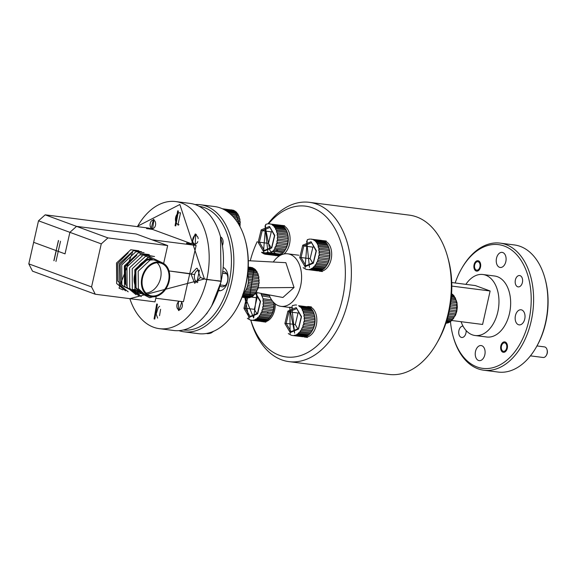 <?xml version="1.0" encoding="UTF-8"?>
<svg xmlns="http://www.w3.org/2000/svg" width="576" height="576" viewBox="0 0 576 576"><rect width="100%" height="100%" fill="white"/><g stroke="black" fill="none" stroke-linecap="round" stroke-linejoin="round"><path stroke-width="0.86" d="M288.979 361.627L388.944 374.436A80.302 51.617 -82.7 0 0 436.55 343.62A80.302 51.617 -82.7 0 0 448.308 312.862A80.302 51.617 -82.7 0 0 447.653 256.954A80.302 51.617 -82.7 0 0 409.349 215.136L309.384 202.327A80.302 51.617 97.3 0 1 316.721 204.134A80.302 51.617 97.3 0 1 348.343 300.06A80.302 51.617 97.3 0 1 288.979 361.627A80.302 51.617 97.3 0 1 281.635 359.827A80.302 51.617 97.3 0 1 250.762 320.134M268.553 223.769A76.032 48.866 97.3 0 1 312.545 207.857A76.032 48.866 97.3 0 1 342.482 298.678A76.032 48.866 97.3 0 1 279.324 355.27A76.032 48.866 97.3 0 1 250.812 320.148M436.55 343.62L437.803 341.438A76.032 48.866 -82.7 0 0 448.942 312.314A76.032 48.866 -82.7 0 0 448.315 259.38L447.653 256.954M267.962 223.812A80.302 51.617 97.3 0 1 309.384 202.327M250.265 260.806A76.032 48.866 97.3 0 1 257.184 241.682M155.808 298.224L183.434 301.759L196.121 245.448L187.927 244.138L186.422 243.122L191.614 243.785L195.192 233.986L195.718 234.108L195.17 245.095A5.342 3.434 97.3 0 1 195.084 245.066A5.342 3.434 97.3 0 1 193.025 242.402L192.859 241.798A4.27 2.743 97.3 0 1 193.45 237.19A4.27 2.743 97.3 0 1 196.373 235.642A4.27 2.743 97.3 0 1 198.18 238.601M197.791 241.625A4.27 2.743 97.3 0 1 194.508 243.922A4.27 2.743 97.3 0 1 192.859 241.798M193.45 237.19L193.766 236.642A5.342 3.434 97.3 0 1 196.517 234.576M479.902 266.882A4.27 2.743 97.3 0 1 477.338 270.13A4.27 2.743 97.3 0 1 474.71 267.934A4.27 2.743 97.3 0 1 474.674 264.96A4.27 2.743 97.3 0 1 475.301 263.318A4.27 2.743 97.3 0 1 478.757 262.08A4.27 2.743 97.3 0 1 479.902 266.882M530.424 355.86L543.132 357.487A5.342 3.434 -82.7 0 0 546.293 355.435A5.342 3.434 -82.7 0 0 547.078 353.39A5.342 3.434 -82.7 0 0 547.034 349.675A5.342 3.434 -82.7 0 0 544.975 347.018A5.342 3.434 -82.7 0 0 544.486 346.896L536.969 345.931M546.293 355.435L546.61 354.895A4.27 2.743 -82.7 0 0 547.2 350.28L547.034 349.675M506.664 348.062A4.27 2.743 97.3 0 1 504.101 351.31A4.27 2.743 97.3 0 1 501.473 349.114A4.27 2.743 97.3 0 1 501.437 346.14A4.27 2.743 97.3 0 1 502.063 344.498A4.27 2.743 97.3 0 1 505.519 343.26A4.27 2.743 97.3 0 1 506.664 348.062M180.533 301.392A4.27 2.743 97.3 0 1 180.554 301.399A4.27 2.743 97.3 0 1 182.239 306.504A4.27 2.743 97.3 0 1 178.69 309.679A4.27 2.743 97.3 0 1 177.041 307.555A4.27 2.743 97.3 0 1 177.631 302.94A4.27 2.743 97.3 0 1 179.784 301.298M153.792 220.219A4.27 2.743 97.3 0 1 155.477 225.324A4.27 2.743 97.3 0 1 151.927 228.499A4.27 2.743 97.3 0 1 150.278 226.375A4.27 2.743 97.3 0 1 150.869 221.76A4.27 2.743 97.3 0 1 153.792 220.219M273.276 262.015A26.482 17.021 97.3 0 1 287.748 253.814A26.482 17.021 97.3 0 1 300.593 286.049A26.482 17.021 97.3 0 1 281.016 306.353A26.482 17.021 97.3 0 1 269.129 294.898M218.83 290.038A11.959 7.69 -82.7 0 0 220.104 290.772M223.358 267.509A11.959 7.69 97.3 0 1 227.628 281.614A11.959 7.69 97.3 0 1 218.786 290.779A11.959 7.69 97.3 0 1 218.592 290.75M195.084 204.574A64.073 41.184 97.3 0 1 200.347 204.725A64.073 41.184 97.3 0 1 206.201 206.165A64.073 41.184 97.3 0 1 231.437 282.701A64.073 41.184 97.3 0 1 184.068 331.826A64.073 41.184 97.3 0 1 178.942 330.646M199.116 206.294A62.359 40.082 97.3 0 1 204.53 207.655A62.359 40.082 97.3 0 1 230.018 277.481A62.359 40.082 97.3 0 1 183.269 329.998M207.662 312.098A6.581 4.226 97.3 0 1 207.353 312.703A6.581 4.226 97.3 0 1 205.855 314.482M207.482 312.473A5.724 3.679 97.3 0 1 206.525 313.625M200.347 204.725L214.625 206.554A64.073 41.184 97.3 0 1 220.486 207.994A64.073 41.184 97.3 0 1 245.189 239.918A64.073 41.184 97.3 0 1 245.714 284.53A64.073 41.184 97.3 0 1 236.333 309.074A64.073 41.184 97.3 0 1 198.346 333.655L184.068 331.826M222.934 271.742A7.603 4.889 97.3 0 1 223.891 271.721A7.603 4.889 97.3 0 1 227.578 280.973A7.603 4.889 97.3 0 1 221.962 286.805A7.603 4.889 97.3 0 1 220.097 285.919M236.333 309.074L236.83 308.196A62.359 40.082 -82.7 0 0 245.455 240.89L245.189 239.918M220.572 236.938A6.106 3.924 97.3 0 1 222.826 239.94A6.106 3.924 97.3 0 1 222.48 245.484M258.444 287.82L294.041 287.503L285.862 262.685L248.292 260.705M294.041 287.503L282.902 297.482L256.291 292.486M450.785 302.011L456.775 302.796L456.97 304.43L450.562 303.588M450.338 305.028L457.042 305.892L457.006 307.591L450.065 306.691M449.798 308.174L456.869 309.074L456.602 310.766L449.467 309.852L456.602 310.766M449.158 311.314L456.271 312.214L455.782 313.819L448.798 312.941M448.466 314.323L455.27 315.166L454.586 316.62L448.099 315.814M447.768 317.052L453.91 317.801L453.06 319.039L447.408 318.355M447.106 319.392L452.254 320.011L451.274 320.976L446.796 320.443M446.544 321.25L450.374 321.689L449.309 322.344L446.306 322.006M446.134 322.531L447.955 322.913M448.351 322.776L445.99 322.963M445.91 323.222L445.918 323.23A15.379 9.886 -82.7 0 0 446.897 323.107M451.548 293.76L452.815 294.588L451.548 294.386M451.505 295.056L453.578 295.358L454.378 296.395L451.433 295.97M451.354 296.914L455.004 297.418L455.63 298.706L451.238 298.102M451.116 299.268L456.091 299.93L456.509 301.421L450.95 300.679M447.415 318.319L453.06 319.039M448.805 312.926L455.782 313.819M456.775 302.796L450.778 302.033M247.349 318.262L248.278 319.018M249.487 319.608L250.186 319.954M251.467 320.242L262.973 321.646L250.351 320.018M265.082 321.235L263.93 321.581L253.195 320.141L254.304 319.86L265.039 321.293A15.379 9.886 -82.7 0 0 266.011 320.882L255.269 319.457L256.342 318.823L267.098 320.234L266.011 320.882M270.67 316.44A15.379 9.886 -82.7 0 0 271.102 315.727L271.606 314.849A13.666 8.784 -82.7 0 0 274.003 302.796M273.859 302.652L273.888 303.077L263.117 301.702L262.937 300.067L272.65 301.298M273.938 304.546L273.888 306.245L263.11 304.87L263.167 303.17L273.938 304.546A15.379 9.886 -82.7 0 0 273.888 303.062M273.737 307.742L273.449 309.427L262.678 308.045L262.958 306.36L273.737 307.742A15.379 9.886 -82.7 0 0 273.881 306.245M273.096 310.882A15.379 9.886 -82.7 0 0 273.355 309.83A15.379 9.886 -82.7 0 0 273.442 309.427M273.103 310.874L272.599 312.466L261.828 311.083L262.325 309.485L273.103 310.874M272.066 313.812L271.368 315.245L260.597 313.855L261.295 312.415L272.066 313.812A15.379 9.886 -82.7 0 0 272.592 312.48M271.102 315.727A15.379 9.886 -82.7 0 0 271.361 315.259M270.677 316.418L269.82 317.635L259.049 316.238L259.913 315.022L270.677 316.418M268.999 318.593L268.013 319.536L257.249 318.132L258.235 317.189L268.999 318.593A15.379 9.886 -82.7 0 0 269.806 317.657M267.084 320.256A15.379 9.886 -82.7 0 0 267.998 319.558M262.951 321.674A15.379 9.886 -82.7 0 0 263.93 321.581M260.95 321.401A15.379 9.886 -82.7 0 0 261.85 321.602M257.868 297.482L257.09 297.806L254.318 309.341L256.838 313.61M250.099 316.433L245.232 308.174L254.318 309.341M251.374 297.072L257.09 297.806M257.486 313.344L249.869 316.534L249.257 317.362L257.566 313.877L257.81 313.272L260.568 301.392L255.766 293.249M247.702 297.893L245.232 308.174L243.95 308.354L249.257 317.362M263.052 298.714L262.181 296.568M262.202 296.539L261.238 294.624L269.41 295.639M264.521 294.034L260.316 293.242M255.269 319.457L266.047 320.832M263.974 321.523L253.195 320.141M271.555 299.794L263.081 298.714M262.188 295.978L270.122 297.245M275.22 303.854A15.379 9.886 97.3 0 1 274.658 310.003A15.379 9.886 97.3 0 1 263.29 321.79A15.379 9.886 97.3 0 1 262.303 321.588M267.199 313.186L268.358 311.933M271.447 252.173L272.434 251.23L271.75 252.317A15.379 9.886 97.3 0 0 275.177 247.968M286.265 247.846L285.566 249.286L274.795 247.889L275.494 246.456L286.265 247.846A15.379 9.886 -82.7 0 0 286.79 246.514M276.386 245.174L276.026 245.117L276.523 243.526L287.302 244.908L286.798 246.506L276.386 245.174M287.294 244.915A15.379 9.886 -82.7 0 0 287.554 243.871A15.379 9.886 -82.7 0 0 287.64 243.461L276.876 242.078L277.157 240.394L287.935 241.776A15.379 9.886 -82.7 0 0 288.079 240.278M288.137 238.586L288.086 240.286L277.308 238.91L277.366 237.211L288.137 238.586A15.379 9.886 -82.7 0 0 288.086 237.103L277.315 235.742L277.135 234.101L287.914 235.476L288.086 237.11M285.3 249.761L285.804 248.89A13.666 8.784 -82.7 0 0 287.698 234.137L287.258 232.574L287.654 234.079L276.883 232.718L276.48 231.214L287.258 232.574A15.379 9.886 -82.7 0 0 286.805 231.307M286.2 230.018L286.812 231.329L276.041 229.975L275.429 228.665L286.2 230.018A15.379 9.886 -82.7 0 0 285.581 228.946L274.817 227.621L274.032 226.57L284.803 227.923L285.595 229.003M284.789 227.894A15.379 9.886 -82.7 0 0 284.026 227.088L273.276 225.77L272.34 225.014L283.104 226.368L284.054 227.153M281.182 225.396L270.432 224.078L281.182 225.396A15.379 9.886 -82.7 0 0 280.231 225.173M280.253 225.209L268.394 223.79M267.422 223.891L265.687 224.402L263.354 253.577L264.384 253.987M283.09 226.332A15.379 9.886 -82.7 0 0 282.218 225.814M287.906 235.462A15.379 9.886 -82.7 0 0 287.654 234.065M287.935 241.776L287.647 243.461M282.161 253.627A15.379 9.886 -82.7 0 0 285.559 249.3M273.492 251.662A13.666 8.784 -82.7 0 0 275.789 253.534M266.911 252.331L271.526 252.9L270.778 251.827M271.764 247.918L274.766 235.433L269.46 226.426L261.144 229.91L258.149 242.395L263.455 251.395L271.764 247.918M263.455 251.395L264.067 250.567L271.685 247.378M273.42 251.69L273.946 251.467M275.969 250.625L278.323 249.638M272.066 231.516L271.289 231.84L268.517 243.374L271.037 247.651M264.298 250.474L259.43 242.208L268.517 243.374M258.149 242.395L259.43 242.208L262.202 230.681L271.289 231.84M269.712 227.527L262.202 230.681L261.144 229.91M269.46 226.426L274.507 235.649M261.547 252.295L262.476 253.051M265.666 254.282L277.171 255.679L265.666 254.282M279.281 255.276L278.15 255.586L267.394 254.182L268.502 253.894L267.862 252.007L265.046 225.814L270.007 250.675L271.685 252.302M268.848 253.994L279.238 255.326M280.202 254.923L269.82 253.591M270.835 252.9L281.448 254.261M272.794 251.323L283.183 252.655M279.302 255.953A15.379 9.886 97.3 0 1 278.136 255.91A15.379 9.886 97.3 0 1 277.171 255.708A15.379 9.886 -82.7 0 0 278.129 255.614M275.148 255.434A15.379 9.886 -82.7 0 0 276.048 255.643M262.814 253.123L273.218 254.455M272.29 253.699L261.878 252.367M281.21 225.461L270.432 224.078M274.478 249.149L284.868 250.474M284.184 251.719L273.578 250.358M276.451 253.829A13.666 8.784 -82.7 0 0 281.318 253.454M303.149 267.595L304.085 268.351M305.23 268.942A15.379 9.886 97.3 0 0 305.28 268.97L305.993 269.287M306.151 269.359L317.707 270.886M309.348 269.554L310.111 269.194L320.868 270.598L319.759 270.886L309.348 269.554A15.379 9.886 97.3 0 1 308.369 269.676M326.477 265.774A15.379 9.886 -82.7 0 0 326.909 265.061L327.413 264.19A13.666 8.784 -82.7 0 0 329.414 258.948A13.666 8.784 -82.7 0 0 329.299 249.437L328.86 247.874L329.263 249.379L318.492 248.018L318.089 246.514L328.86 247.874A15.379 9.886 -82.7 0 0 328.414 246.607M328.903 260.208L328.399 261.814L317.628 260.417L318.132 258.818L328.903 260.208A15.379 9.886 -82.7 0 0 329.162 259.171A15.379 9.886 -82.7 0 0 329.249 258.761L318.478 257.378L318.766 255.694L329.537 257.076L329.256 258.761M327.866 263.16A15.379 9.886 -82.7 0 0 328.399 261.814M327.874 263.146L327.168 264.593L316.404 263.189L317.102 261.749L327.874 263.146M326.909 265.061A15.379 9.886 -82.7 0 0 327.168 264.593M326.484 265.759L325.627 266.976L314.856 265.572L315.72 264.355L326.484 265.759M324.792 267.948A15.379 9.886 -82.7 0 0 325.613 266.99M324.806 267.926L323.798 268.891L313.049 267.466L314.042 266.53L324.806 267.926M322.884 269.59A15.379 9.886 -82.7 0 0 323.798 268.891M322.906 269.568L321.833 270.194L311.069 268.79L312.142 268.164L322.906 269.568M320.846 270.626A15.379 9.886 -82.7 0 0 321.811 270.223M318.758 271.008A15.379 9.886 -82.7 0 0 319.73 270.914M313.675 246.816L312.898 247.14L310.126 258.674L312.646 262.944M305.906 265.766L301.039 257.508L310.126 258.674M311.321 242.827L303.811 245.974L302.753 245.21L299.75 257.695L301.039 257.508L303.811 245.974L312.898 247.14M313.294 262.678L305.676 265.867L305.064 266.695L313.373 263.21L316.375 250.733L311.062 241.726L302.753 245.21M311.062 241.726L316.109 250.949M319.284 254.246L318.974 252.511L329.746 253.886L329.688 255.578L319.284 254.246A15.379 9.886 97.3 0 1 319.147 255.744M319.284 251.078L318.917 251.042L318.744 249.401L319.111 249.437L329.515 250.769L329.695 252.41L319.284 251.078L319.334 252.554M318.01 245.297L317.405 243.986L327.809 245.318L328.421 246.629L318.01 245.297M316.786 242.942L316.001 241.884L326.405 243.223L327.197 244.274L316.786 242.942A15.379 9.886 97.3 0 1 317.419 243.965M315.238 241.085L314.316 240.307L324.698 241.632L325.649 242.417L315.238 241.085M313.43 239.81L323.842 241.142L313.43 239.81M322.79 240.689A15.379 9.886 -82.7 0 0 321.84 240.473L310.925 239.148M309.031 239.191L307.296 239.702L304.963 268.877M313.049 267.466L323.827 268.848M316.404 263.189L327.182 264.571M317.628 260.417L328.406 261.799M329.537 257.076A15.379 9.886 -82.7 0 0 329.688 255.578M329.746 253.879A15.379 9.886 -82.7 0 0 329.688 252.396M329.515 250.762A15.379 9.886 -82.7 0 0 329.256 249.365M327.802 245.297A15.379 9.886 -82.7 0 0 327.182 244.246M326.398 243.194A15.379 9.886 -82.7 0 0 325.634 242.388M313.949 240.314L324.727 241.697M324.698 241.632A15.379 9.886 -82.7 0 0 323.827 241.114M312.041 239.378L322.819 240.761M296.575 334.742L297.295 334.044L308.059 335.448L306.986 336.074L296.575 334.742M309.974 333.785L308.966 334.75L298.202 333.346L299.196 332.41L309.946 333.835A15.379 9.886 -82.7 0 0 310.766 332.87L300.01 331.452L300.874 330.235L311.638 331.639L310.766 332.87M313.02 329.04L312.322 330.48L301.558 329.069L302.256 327.629L313.02 329.04A15.379 9.886 -82.7 0 0 313.553 327.694M314.057 326.088L313.56 327.686L302.782 326.297L303.286 324.698L314.057 326.088A15.379 9.886 -82.7 0 0 314.316 325.051A15.379 9.886 -82.7 0 0 314.402 324.641L303.631 323.258L303.919 321.574L314.69 322.956L314.402 324.641M304.438 320.126L304.128 318.391L304.51 318.427L314.899 319.759L314.842 321.458L304.438 320.126A15.379 9.886 97.3 0 1 304.301 321.624M304.438 316.958L304.07 316.922L303.898 315.281L304.265 315.317L314.669 316.649L314.849 318.29L304.438 316.958L304.51 318.427M314.669 316.642A15.379 9.886 -82.7 0 0 314.41 315.245L303.646 313.898L303.242 312.394L314.014 313.74L314.453 315.317A13.666 8.784 -82.7 0 1 314.568 324.828A13.666 8.784 -82.7 0 1 312.566 330.07L312.062 330.941A15.379 9.886 -82.7 0 0 312.322 330.48M314.014 313.74A15.379 9.886 -82.7 0 0 313.567 312.487L302.803 311.148L302.191 309.845L312.962 311.198L313.574 312.53M301.939 308.822L301.154 307.764L311.558 309.103L312.35 310.154L301.939 308.822M311.551 309.074A15.379 9.886 -82.7 0 0 310.788 308.268L300.031 306.95L299.102 306.194L309.852 307.512L310.81 308.333M298.584 305.69L308.995 307.022L298.584 305.69A15.379 9.886 97.3 0 1 299.47 306.187M295.358 304.949L292.45 305.582L291.809 306.994L294.624 333.187L289.771 308.239L290.131 307.08M288.302 333.475L289.238 334.231M290.448 334.822L291.146 335.167M292.421 335.491L302.861 336.766M306.043 336.456L304.913 336.766L294.156 335.354L295.265 335.074L306 336.506A15.379 9.886 -82.7 0 0 306.965 336.103M298.526 329.09L301.529 316.613L296.215 307.606L287.906 311.09L284.904 323.575L290.218 332.575L298.526 329.09M290.218 332.575L290.83 331.747L298.447 328.558M298.829 312.696L298.051 313.02L295.279 324.554L297.799 328.831M291.06 331.646L286.193 323.388L295.279 324.554M284.904 323.575L286.193 323.388L288.965 311.854L298.051 313.02M296.474 308.707L288.965 311.854L287.906 311.09M296.215 307.606L301.262 316.829M311.63 331.654A15.379 9.886 -82.7 0 0 312.062 330.941M308.038 335.47A15.379 9.886 -82.7 0 0 308.952 334.778M303.912 336.888A15.379 9.886 -82.7 0 0 304.884 336.794M300.01 331.452L310.788 332.834M301.558 329.069L312.336 330.451M303.631 323.258L314.41 324.641M314.69 322.956A15.379 9.886 -82.7 0 0 314.842 321.458M304.128 318.391L314.906 319.766A15.379 9.886 -82.7 0 0 314.842 318.276M303.242 312.394L314.021 313.769L314.417 315.259M312.955 311.177A15.379 9.886 -82.7 0 0 312.336 310.126M299.102 306.194L309.881 307.577M309.852 307.512A15.379 9.886 -82.7 0 0 308.981 306.994M295.157 304.97L296.604 305.021L295.157 304.97M281.059 225.36A15.379 9.886 97.3 0 1 282.038 225.403A15.379 9.886 97.3 0 1 289.505 244.123A15.379 9.886 97.3 0 1 283.982 253.973M322.668 240.653A15.379 9.886 97.3 0 1 323.647 240.703A15.379 9.886 97.3 0 1 331.106 259.416A15.379 9.886 97.3 0 1 319.745 271.21A15.379 9.886 97.3 0 1 318.78 271.008M307.548 306.547A15.379 9.886 97.3 0 1 308.801 306.583A15.379 9.886 97.3 0 1 316.26 325.296A15.379 9.886 97.3 0 1 304.891 337.09A15.379 9.886 97.3 0 1 303.934 336.888M544.946 278.316L545.213 279.288A62.359 40.082 97.3 0 1 545.731 322.711A62.359 40.082 97.3 0 1 536.594 346.601L536.09 347.472A64.073 41.184 -82.7 0 0 545.479 322.927A64.073 41.184 -82.7 0 0 544.946 278.316A64.073 41.184 -82.7 0 0 514.39 244.951L500.112 243.122A64.073 41.184 -82.7 0 0 462.125 267.71L461.621 268.582A62.359 40.082 -82.7 0 0 455.155 282.982M450.482 321.689A62.359 40.082 -82.7 0 0 453.002 335.887L453.269 336.859A64.073 41.184 -82.7 0 0 477.972 368.784A64.073 41.184 -82.7 0 0 483.826 370.224L498.11 372.053A64.073 41.184 -82.7 0 0 536.09 347.472M483.826 370.224A64.073 41.184 -82.7 0 0 531.194 321.098A64.073 41.184 -82.7 0 0 505.966 244.562A64.073 41.184 -82.7 0 0 500.112 243.122M453.002 335.887A62.359 40.082 -82.7 0 0 477.043 366.962A62.359 40.082 -82.7 0 0 528.854 320.551A62.359 40.082 -82.7 0 0 504.295 246.053A62.359 40.082 -82.7 0 0 461.621 268.582M466.142 330.566A5.724 3.679 97.3 0 1 465.948 333.086A5.724 3.679 97.3 0 1 461.714 337.478A5.724 3.679 97.3 0 1 458.935 330.509A5.724 3.679 97.3 0 1 463.018 326.11M515.39 279.929A5.724 3.679 97.3 0 1 519.624 275.544A5.724 3.679 97.3 0 1 522.403 282.506A5.724 3.679 97.3 0 1 518.17 286.898A5.724 3.679 97.3 0 1 515.39 279.929M475.517 351.382A7.603 4.889 97.3 0 1 481.14 345.55A7.603 4.889 97.3 0 1 484.826 354.802A7.603 4.889 97.3 0 1 479.203 360.634A7.603 4.889 97.3 0 1 475.517 351.382M496.512 258.214A7.603 4.889 97.3 0 1 502.135 252.382A7.603 4.889 97.3 0 1 505.822 261.634A7.603 4.889 97.3 0 1 500.198 267.466A7.603 4.889 97.3 0 1 496.512 258.214M515.434 315.612A7.603 4.889 97.3 0 1 521.057 309.787A7.603 4.889 97.3 0 1 524.743 319.039A7.603 4.889 97.3 0 1 519.127 324.871A7.603 4.889 97.3 0 1 515.434 315.612M465.876 284.357A30.751 19.764 97.3 0 1 482.89 274.507A30.751 19.764 97.3 0 1 497.815 311.933A30.751 19.764 97.3 0 1 475.078 335.513A30.751 19.764 97.3 0 1 461.088 321.696M482.89 274.507L494.575 276.005A30.751 19.764 97.3 0 1 509.501 313.43A30.751 19.764 97.3 0 1 486.763 337.01L475.078 335.513M500.832 345.917A5.256 3.377 97.3 0 1 504.72 341.885A5.256 3.377 97.3 0 1 507.269 348.278A5.256 3.377 97.3 0 1 503.381 352.31A5.256 3.377 97.3 0 1 500.832 345.917M474.07 264.737A5.256 3.377 97.3 0 1 477.958 260.705A5.256 3.377 97.3 0 1 480.506 267.098A5.256 3.377 97.3 0 1 476.618 271.13A5.256 3.377 97.3 0 1 474.07 264.737M451.93 320.522L482.587 324.454L490.133 290.995L475.38 285.574L451.742 282.542M490.133 290.995L451.814 286.085M129.845 298.656A64.073 41.184 -82.7 0 0 159.401 328.666L173.678 330.494A64.073 41.184 -82.7 0 0 211.666 305.914A64.073 41.184 -82.7 0 0 221.047 281.369A64.073 41.184 -82.7 0 0 220.522 236.758L221.047 281.369L204.422 278.986L129.91 298.663M159.401 328.666A64.073 41.184 -82.7 0 0 206.77 279.54L221.299 281.153L211.666 305.914M154.08 318.902L154.778 319.075L157.406 304.164L156.708 303.991L154.08 318.902M178.366 301.111L178.51 310.464L178.978 310.579L181.958 301.572M163.642 263.462L167.674 245.563L136.289 234.022L76.572 226.375L45.194 214.834L38.506 220.795L33.653 242.323L28.8 263.858L32.501 271.152L95.263 294.228L154.987 301.874L156.218 296.402M189.778 273.607L191.009 274.054L194.695 283.313L200.318 277.481L204.422 278.986L200.318 277.481L197.323 268.394L196.625 268.229L191.009 274.054L194.652 274.522L168.998 270.943L189.778 273.607M95.263 294.228L91.562 286.934L101.268 243.871L107.957 237.91L167.674 245.563M28.8 263.858L91.562 286.934M196.121 245.448L151.985 239.789L136.289 234.022L76.572 226.375L107.957 237.91M58.421 240.494L56.146 250.596L33.653 242.323L56.146 250.596L53.863 260.698M55.958 261.468L58.234 251.366L65.038 253.865L69.89 232.33L101.268 243.871M58.55 240.523L56.146 250.596L65.038 253.865L69.89 232.33L76.572 226.375L69.89 232.33L38.506 220.795M60.516 241.265L58.234 251.366L56.275 250.61L53.993 260.719M220.522 236.758A64.073 41.184 -82.7 0 0 195.818 204.833A64.073 41.184 -82.7 0 0 189.958 203.393L175.68 201.564A64.073 41.184 -82.7 0 0 137.693 226.152L179.863 204.494L204.422 278.986L206.77 279.54A64.073 41.184 -82.7 0 0 181.534 203.004A64.073 41.184 -82.7 0 0 175.68 201.564M175.075 225.734L175.774 225.907L178.402 210.996L177.703 210.823L175.075 225.734M151.034 228.866L153.504 219.319L153.972 219.434L152.532 229.421L146.542 228.55L151.034 228.866L149.047 228.139L45.194 214.834M147.341 228.751L146.542 228.55M152.532 229.421L191.614 243.785M146.002 293.062A17.086 12.946 110.2 0 0 159.754 280.915A17.086 12.946 110.2 0 0 157.147 262.757M151.819 295.934A17.086 12.946 110.2 0 0 168.163 282.449A17.086 12.946 110.2 0 0 161.446 263.333A17.086 12.946 110.2 0 0 159.278 262.807A17.086 12.946 110.2 0 0 142.934 276.293A17.086 12.946 110.2 0 0 149.652 295.409A17.086 12.946 110.2 0 0 151.819 295.934M124.222 286.963L117.749 281.095L117.569 263.686L128.246 252.814M120.679 282.622L120.182 264.65L130.86 253.778M125.906 284.551L125.417 266.573L136.094 255.701M136.771 255.305L125.1 266.458L125.28 283.867L126.209 285.379M134.525 290.75L135.374 291.01M135.871 291.132L137.11 291.326M139.867 292.385L138.636 292.169M138.478 292.133L137.297 291.773M136.987 291.658L138.326 292.054M138.492 292.09L139.723 292.284M142.481 293.342L141.257 293.134M141.091 293.098L139.918 292.738M139.601 292.622L140.94 293.018M141.106 293.054L142.337 293.249M143.705 294.055L142.531 293.695L136.051 287.827L135.878 270.418L147.852 259.193L151.409 259.013M151.092 258.898L147.535 259.078L135.562 270.302L135.742 287.712L142.214 293.58L143.554 293.983M151.632 296.762A17.942 13.594 -69.8 0 1 149.357 296.208A17.942 13.594 -69.8 0 1 142.301 276.142A17.942 13.594 -69.8 0 1 159.466 261.979A17.942 13.594 -69.8 0 1 161.741 262.534A17.942 13.594 -69.8 0 1 168.797 282.6A17.942 13.594 -69.8 0 1 151.632 296.762M161.741 262.534L153.706 259.862L150.149 260.042L138.175 271.26L138.355 288.677L144.828 294.545L149.357 296.208M140.947 255.168L141.516 255.254M136.606 289.138L135.187 289.433M135 289.462L133.654 289.57M133.474 289.57L132.192 289.519M138.24 290.318L137.801 290.39M137.614 290.419L136.267 290.534M136.094 290.534L134.806 290.477M134.1 290.318L134.496 290.362M134.662 290.376L135.958 290.419M136.138 290.412L137.491 290.275M137.678 290.246L138.089 290.174M139.658 291.449L138.888 291.492M138.708 291.499L137.419 291.442M137.282 291.341L138.571 291.377M138.751 291.37L139.471 291.319M141.322 292.457L140.04 292.399M139.896 292.298L141.185 292.342M165.456 264.881L165.938 265.37M152.784 296.849L149.746 297.727L134.95 290.261L134.82 269.719L149.047 256.486L162.576 262.886M141.278 296.626L132.336 289.296L132.206 268.754L146.434 255.528L154.541 256.507M138.658 295.661L129.722 288.338L129.593 267.797L143.82 254.563L153.144 256.27M136.044 294.703L127.109 287.374L126.979 266.832L141.199 253.606L149.314 254.585M141.516 293.299L139.284 293.882L124.495 286.409L124.358 265.874L138.586 252.641L152.143 259.085M152.194 259.178L152.503 259.79M140.249 291.809L139.594 292.082M138.902 292.334L136.67 292.925L121.874 285.451L121.745 264.91L135.972 251.676L144.079 252.662M128.203 291.816L119.261 284.486L119.131 263.945L133.358 250.718L141.466 251.698M125.582 290.851L116.647 283.529L116.518 262.987L130.738 249.754L138.852 250.74M122.969 289.894L119.023 288.166L132.581 252.144M151.193 259.87A17.086 12.946 110.2 0 0 135.094 273.017A17.086 12.946 110.2 0 0 141.055 292.219M248.249 267.019L252.115 267.631L248.242 267.084M243.317 293.738A15.379 9.886 -82.7 0 0 243.677 293.357L244.562 292.219L255.305 293.573L254.066 294.689L243.677 293.357M244.598 292.241A15.379 9.886 -82.7 0 0 245.34 291.146M245.304 291.125L246.074 289.764L256.81 291.125L256.046 292.486L245.304 291.125M246.11 289.786A15.379 9.886 -82.7 0 0 246.708 288.504L247.255 286.942L257.99 288.31L257.407 289.85L246.708 288.504M247.291 286.956A15.379 9.886 -82.7 0 0 247.716 285.545M247.673 285.53L248.047 283.874L258.782 285.242L258.408 286.898L247.673 285.53M248.09 283.882A15.379 9.886 -82.7 0 0 248.321 282.391M248.472 280.692L259.164 282.067L259.013 283.766L248.278 282.391L248.472 280.692A15.379 9.886 -82.7 0 0 248.501 279.194M248.458 279.194L248.371 277.524L258.782 278.863L259.193 280.584L248.458 279.194M248.414 277.524A15.379 9.886 -82.7 0 0 248.234 276.091M247.925 274.522L258.617 275.918L258.926 277.488L248.191 276.098L247.925 274.522A15.379 9.886 -82.7 0 0 247.73 273.794M248.234 267.3L254.038 268.524L248.213 267.718M249.494 297.72L254.038 268.524M248.191 268.25L254.866 269.158L255.744 270.036L248.148 269.006M248.09 269.827L256.45 270.936L257.17 272.095L248.011 270.886M247.918 271.937L257.717 273.218L258.25 274.615L247.507 273.218M242.784 294.185L253.534 295.538L252.504 296.359L242.82 295.157M242.575 295.834L251.568 296.942L250.135 297.425L242.352 296.438M242.194 296.842L249.509 297.72L242.093 297.115M250.135 297.454A15.379 9.886 -82.7 0 1 249.156 297.734L249.509 297.72M242.057 297.209L247.075 297.857A15.379 9.886 -82.7 0 0 248.047 297.886M246.65 297.684L246.002 297.612M258.617 275.918L247.838 274.536M259.164 282.067L248.386 280.685M257.407 289.85L246.629 288.468M254.39 294.689L243.612 293.306M226.721 273.78L222.732 273.269L226.721 273.78M197.928 282.053L196.949 281.894L199.44 270.259A5.983 3.845 97.3 0 0 194.573 274.853A5.983 3.845 97.3 0 0 196.949 281.894L197.122 282.694L196.949 281.894A5.983 3.845 97.3 0 0 197.928 282.046M213.271 331.286L212.587 332.129L211.694 332.042M210.132 332.575L211.651 332.712L210.557 333.202L208.62 332.993M207.432 333.274L209.585 333.49L206.532 333.446M210.218 333.216A15.379 9.886 -82.7 0 1 209.239 333.504L209.585 333.49M206.734 333.41L208.13 333.648A15.379 9.886 -82.7 0 1 207.158 333.619M206.287 333.49L207.158 333.59M160.603 309.305L159.545 315.677M159.653 306.245L158.191 307.606L156.168 314.107L157.666 318.125M222.271 208.721L233.194 210.233L222.444 208.822M224.957 210.096A15.379 9.886 -82.7 0 0 224.402 209.693M224.366 209.714L223.366 209.16L233.777 210.492L235.116 211.126L224.366 209.714M222.473 208.793A15.379 9.886 97.3 0 1 222.941 208.944A15.379 9.886 97.3 0 1 223.394 209.131M240.286 227.167L235.116 211.126M225.382 210.348L235.944 211.752L236.822 212.63L226.879 211.306M228.29 212.314L237.528 213.53L238.248 214.69L229.838 213.566M231.228 214.819L238.795 215.82L239.321 217.21L232.74 216.338M234.029 217.764L239.695 218.52L240.005 220.082L235.418 219.47M236.57 221.033L240.185 221.508L240.264 223.178L237.794 222.847M238.795 224.474L240.235 224.662L239.767 226.318M235.944 211.752L225.504 210.42M239.695 218.52L234.05 217.793M179.006 224.647L178.027 224.496L180.518 212.861A5.983 3.845 97.3 0 0 175.651 217.447A5.983 3.845 97.3 0 0 178.027 224.496L178.2 225.295L178.027 224.496A5.983 3.845 97.3 0 0 179.006 224.647M446.414 321.667L450.137 320.861M456.768 309.067L456.811 304.394M456.473 302.738A15.379 9.886 -82.7 0 0 456.343 302.04A15.379 9.886 -82.7 0 0 456.199 301.349M456.732 305.842A15.379 9.886 -82.7 0 0 456.667 304.366M456.559 309.038A15.379 9.886 -82.7 0 0 456.696 307.541M455.962 312.192A15.379 9.886 -82.7 0 0 456.293 310.73M454.954 315.151A15.379 9.886 -82.7 0 0 455.472 313.798M453.593 317.801A15.379 9.886 -82.7 0 0 454.27 316.606M451.93 320.018A15.379 9.886 -82.7 0 0 452.743 319.039M450.036 321.674L450.943 320.962M448.006 322.79A15.379 9.886 -82.7 0 0 448.97 322.358M456.552 302.746L456.221 301.385M453.262 295.265A15.379 9.886 -82.7 0 0 452.491 294.487M454.694 297.331A15.379 9.886 -82.7 0 0 454.061 296.302M455.782 299.858A15.379 9.886 -82.7 0 0 455.321 298.62M254.65 319.961A15.379 9.886 -82.7 0 0 255.139 319.774A15.379 9.886 -82.7 0 0 255.622 319.558M257.004 292.622L253.663 317.974L245.326 297.634M251.467 320.278A15.379 9.886 97.3 0 1 250.517 320.054M253.541 320.249A15.379 9.886 97.3 0 1 252.562 320.342M263.059 308.095A15.379 9.886 97.3 0 1 262.973 308.506A15.379 9.886 97.3 0 1 262.706 309.55M246.492 297.778L243.95 308.354M257.609 318.233A15.379 9.886 97.3 0 1 256.694 318.924M259.423 316.325A15.379 9.886 97.3 0 1 258.602 317.282M260.978 313.934A15.379 9.886 97.3 0 1 260.287 315.108M262.21 311.148A15.379 9.886 97.3 0 1 261.677 312.494M263.498 304.913A15.379 9.886 97.3 0 1 263.347 306.41M263.477 301.738L263.534 303.214M263.066 298.699A15.379 9.886 97.3 0 1 263.326 300.096M260.993 293.58A15.379 9.886 97.3 0 1 261.612 294.631M276.401 245.182A15.379 9.886 97.3 0 1 275.875 246.528M277.258 242.136A15.379 9.886 97.3 0 1 277.171 242.539A15.379 9.886 97.3 0 1 276.905 243.583M277.697 238.946A15.379 9.886 97.3 0 1 277.546 240.451M277.675 235.778L277.733 237.254M277.265 232.733A15.379 9.886 97.3 0 1 277.524 234.13M276.415 229.975A15.379 9.886 97.3 0 1 276.862 231.228M275.191 227.621A15.379 9.886 97.3 0 1 275.81 228.665M273.643 225.763A15.379 9.886 97.3 0 1 274.406 226.562M271.836 224.482A15.379 9.886 97.3 0 1 272.707 225.007M269.849 223.848A15.379 9.886 97.3 0 1 270.792 224.064M265.666 254.311A15.379 9.886 97.3 0 1 264.715 254.095M267.739 254.282A15.379 9.886 97.3 0 1 266.76 254.383M310.457 269.294A15.379 9.886 -82.7 0 0 310.946 269.114A15.379 9.886 -82.7 0 0 311.429 268.891M309.47 267.307L306.655 241.114L309.47 267.307M307.217 269.604A15.379 9.886 97.3 0 1 306.324 269.395M318.866 257.429A15.379 9.886 97.3 0 1 318.78 257.839A15.379 9.886 97.3 0 1 318.514 258.883M299.75 257.695L305.064 266.695M313.416 267.566A15.379 9.886 97.3 0 1 312.502 268.265M315.223 265.666A15.379 9.886 97.3 0 1 314.402 266.623M316.778 263.268A15.379 9.886 97.3 0 1 316.087 264.442M318.01 260.482A15.379 9.886 97.3 0 1 317.477 261.828M318.874 248.033A15.379 9.886 97.3 0 1 319.126 249.43M318.024 245.275A15.379 9.886 97.3 0 1 318.47 246.528M315.252 241.056A15.379 9.886 97.3 0 1 316.008 241.862M313.438 239.782A15.379 9.886 97.3 0 1 314.316 240.307M311.45 239.141A15.379 9.886 97.3 0 1 312.401 239.364M295.61 335.174A15.379 9.886 -82.7 0 0 296.1 334.994A15.379 9.886 -82.7 0 0 296.582 334.771M298.57 333.446A15.379 9.886 97.3 0 1 297.655 334.145M300.377 331.538A15.379 9.886 97.3 0 1 299.556 332.503M301.932 329.148A15.379 9.886 97.3 0 1 301.241 330.322M303.163 326.362A15.379 9.886 97.3 0 1 302.63 327.708M304.02 323.309A15.379 9.886 97.3 0 1 303.926 323.719A15.379 9.886 97.3 0 1 303.667 324.763M304.027 313.913A15.379 9.886 97.3 0 1 304.279 315.31M303.178 311.155A15.379 9.886 97.3 0 1 303.624 312.408M301.954 308.801A15.379 9.886 97.3 0 1 302.573 309.845M300.398 306.936A15.379 9.886 97.3 0 1 301.162 307.742M292.37 335.484A15.379 9.886 97.3 0 1 291.478 335.275M294.502 335.462A15.379 9.886 97.3 0 1 293.522 335.556M251.784 267.53A15.379 9.886 97.3 0 1 252.252 267.682A15.379 9.886 97.3 0 1 252.706 267.869M250.704 267.314A15.379 9.886 -82.7 0 0 249.782 267.286M254.542 269.057A15.379 9.886 -82.7 0 0 253.706 268.423M256.133 270.842A15.379 9.886 -82.7 0 0 255.427 269.935M257.407 273.139A15.379 9.886 -82.7 0 0 256.853 272.009M258.307 275.854A15.379 9.886 -82.7 0 0 257.94 274.536M258.797 278.856A15.379 9.886 -82.7 0 0 258.624 277.416M258.854 282.024A15.379 9.886 -82.7 0 0 258.883 280.526M258.458 285.206L258.689 283.723M257.681 288.288A15.379 9.886 -82.7 0 0 258.106 286.87M256.5 291.118A15.379 9.886 -82.7 0 0 257.098 289.829M254.981 293.573A15.379 9.886 -82.7 0 0 255.73 292.478M253.202 295.546A15.379 9.886 -82.7 0 0 254.066 294.689M251.23 296.957A15.379 9.886 -82.7 0 0 252.173 296.374M211.313 332.726A15.379 9.886 -82.7 0 0 212.256 332.136M232.862 210.125A15.379 9.886 97.3 0 1 233.323 210.276A15.379 9.886 97.3 0 1 233.784 210.463M231.782 209.916A15.379 9.886 -82.7 0 0 230.861 209.887M235.62 211.658A15.379 9.886 -82.7 0 0 234.785 211.025M237.211 213.444A15.379 9.886 -82.7 0 0 236.498 212.537M238.486 215.741A15.379 9.886 -82.7 0 0 237.931 214.603M239.386 218.448A15.379 9.886 -82.7 0 0 239.011 217.138M239.875 221.45A15.379 9.886 -82.7 0 0 239.702 220.018M239.933 224.618A15.379 9.886 -82.7 0 0 239.962 223.121M220.766 237.643L221.702 237.766M474.71 267.934L474.876 268.538M475.301 263.318L475.61 262.778M501.473 349.114L501.638 349.718M502.063 344.498L502.373 343.958M177.041 307.555L177.206 308.16M177.631 302.94L177.948 302.393M150.278 226.375L150.444 226.98M150.869 221.76L151.186 221.22M298.778 255.233L287.748 253.814M292.702 307.85L281.016 306.353M451.591 293.681L453.766 295.488L456.955 302.364L457.322 307.188L456.797 311.292L455.53 315.223L450.382 321.754L448.042 322.884M447.214 323.093L446.09 323.23M244.85 297.569L249.163 319.536M260.309 301.615L255.55 293.544M257.458 313.452L260.316 301.586M265.882 322.121L263.29 321.79M268.596 223.769L267.48 223.877M271.656 247.493L274.507 235.62M264.55 254.059L265.637 254.311M313.265 262.786L316.116 250.92M310.205 239.069L309.082 239.177M289.879 307.174L290.117 334.757M291.305 335.239L292.399 335.484M298.418 328.666L301.27 316.8M284.638 225.742L282.038 225.403M279.166 256.039L278.136 255.91M326.246 241.034L323.647 240.703M322.337 271.541L319.745 271.21M311.4 306.914L308.801 306.583M307.49 337.421L304.891 337.09M252.986 267.948L251.928 267.559M248.22 297.893L247.097 297.857M225.158 285.574L220.356 284.962M226.678 273.715L222.739 273.211M213.991 331.099L209.57 333.49M208.303 333.655L207.18 333.626M234.065 210.542L233.006 210.154"/></g></svg>
